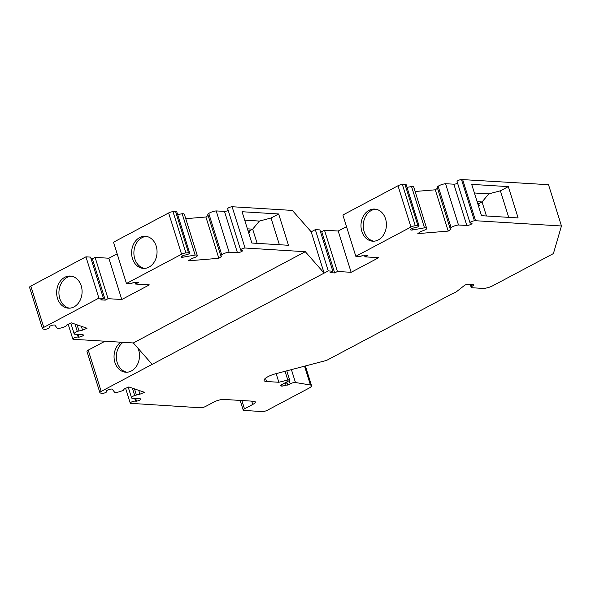 <?xml version="1.0" encoding="UTF-8"?>
<svg xmlns="http://www.w3.org/2000/svg" width="591" height="591" viewBox="0 0 591 591"><rect width="100%" height="100%" fill="white"/><g stroke="black" fill="none" stroke-linecap="round" stroke-linejoin="round"><path stroke-width="0.89" d="M478.282 205.417L479.205 205.476L478.666 203.755L477.742 203.703M248.582 232.603L249.83 232.677L249.291 230.955L252.675 229.16L247.407 228.835M248.043 230.882L249.291 230.955M462.605 179.435L475.548 220.724L474.418 220.812A2.933 0.783 162.6 0 0 471.404 221.64A2.933 0.783 162.6 0 0 470 222.822L457.065 181.54A2.933 0.783 162.6 0 1 458.468 180.358A2.933 0.783 162.6 0 1 461.482 179.531L548.514 184.695L561.45 225.984L553.405 253.583L492.776 285.756A7.484 1.995 162.6 0 1 482.684 288.401L472.017 287.743A3.738 0.997 -17.4 0 1 471.204 287.403A3.738 0.997 -17.4 0 1 471.677 286.65L473.391 285.305A2.246 0.598 162.6 0 0 473.679 284.855A2.246 0.598 162.6 0 0 473.184 284.648L467.976 284.33A2.246 0.598 162.6 0 0 464.467 285.423L456.895 291.385A7.107 1.899 -17.4 0 1 452.573 293.564L327.761 359.793A3.738 0.997 -17.4 0 1 325.146 360.783L275.775 373.726A11.222 2.992 162.6 0 0 264.081 380.478A11.222 2.992 162.6 0 0 266.519 381.513L278.856 382.266L276.152 373.63M286.738 381.949L287.728 385.103L290.159 383.81A3.738 0.997 -17.4 0 1 295.463 382.517L310.445 385.007L304.55 366.184M134.726 398.437L135.583 401.171A2.933 0.783 162.6 0 0 132.318 401.666A2.933 0.783 162.6 0 0 130.234 403.121A2.933 0.783 162.6 0 0 130.485 403.328L200.534 407.775A3.738 0.997 162.6 0 0 205.579 406.46L213.839 402.072A7.484 1.995 162.6 0 1 223.93 399.427L253.679 401.252A7.484 1.995 162.6 0 1 255.305 401.939A7.484 1.995 162.6 0 1 252.741 404.458L244.482 408.839A3.738 0.997 162.6 0 0 243.204 410.102A3.738 0.997 162.6 0 0 244.017 410.442L262.323 411.565A3.738 0.997 162.6 0 0 267.368 410.243L308.99 388.161A7.484 1.995 162.6 0 0 311.546 385.642A7.484 1.995 162.6 0 0 310.445 385.007M232.108 206.732L245.043 248.013A2.933 0.783 162.6 0 0 242.029 248.841A2.933 0.783 162.6 0 0 240.626 250.023L227.69 208.741A2.933 0.783 162.6 0 1 229.094 207.559A2.933 0.783 162.6 0 1 232.108 206.732L292.36 210.418L311.191 231.82L315.321 229.626L319.901 229.906L332.836 271.195L328.264 270.914L101.172 391.419A3.738 0.997 162.6 0 0 99.894 392.675A3.738 0.997 162.6 0 0 100.211 392.934L101.519 393.384A2.933 0.783 162.6 0 0 104.784 392.889A2.933 0.783 162.6 0 0 106.868 391.427A2.933 0.783 162.6 0 0 106.616 391.227L106.513 391.153A1.869 0.502 -17.4 0 1 106.454 391.072A1.869 0.502 -17.4 0 1 106.513 390.873A3.132 0.835 -17.4 0 1 109.49 389.373A3.132 0.835 -17.4 0 1 112.334 389.24L114.595 392.276A5.614 1.5 162.6 0 0 121.687 390.969L123.312 390.282L124.376 388.848L128.86 386.95L144.433 392.298L139.949 394.19L134.689 395.431A5.614 1.5 162.6 0 0 131.579 397.883A5.614 1.5 162.6 0 0 132.015 398.253L140.17 398.799A3.132 0.835 -17.4 0 1 140.776 399.08A3.132 0.835 -17.4 0 1 139.506 400.24A3.132 0.835 -17.4 0 1 136.514 401.171A1.869 0.502 -17.4 0 1 135.79 401.2L135.583 401.171M315.321 229.626L328.264 270.914M320.425 231.569L321.726 231.65L334.661 272.939L330.081 272.658L332.836 271.195M321.726 231.65L324.481 230.187L337.417 271.476L334.661 272.939M278.856 382.266L287.802 380.02A2.246 0.598 -17.4 0 1 289.671 380.043A2.246 0.598 -17.4 0 1 288.903 380.803L281.405 384.785A2.246 0.598 162.6 0 0 280.636 385.539A2.246 0.598 162.6 0 0 280.732 385.65L281.375 386.034A2.246 0.598 162.6 0 0 283.185 385.938L286.081 385.192A1.869 0.502 -17.4 0 1 287.396 385.051L287.728 385.103M324.481 230.187L338.207 231.029L351.15 272.311L337.417 271.476M477.107 201.657L482.049 201.959L488.794 193.863L500.392 190.819L508.304 186.623L471.692 184.377L481.502 215.685L518.115 217.931L508.304 186.623M488.794 193.863L474.388 192.984M105.021 341.229L88.236 350.131A3.738 0.997 162.6 0 0 86.958 351.394L99.894 392.675M338.207 231.029L346.525 226.619M355.819 256.287L342.883 215.006L398.002 185.751L410.944 227.04L355.819 256.287L360.399 256.568L363.155 255.105L367.728 255.386L364.972 256.849L378.705 257.691L351.15 272.311M412.001 228.569L412.444 229.988A3.132 0.835 -17.4 0 1 410.605 229.788A3.132 0.835 -17.4 0 1 413.338 228.052A1.869 0.502 -17.4 0 1 414.284 227.831L414.623 227.786A2.933 0.783 162.6 0 0 417.63 226.959A2.933 0.783 162.6 0 0 419.034 225.777L406.098 184.488A2.933 0.783 162.6 0 0 404.924 184.229L402.36 184.444A3.738 0.997 162.6 0 0 398.002 185.751M407 187.362L411.55 186.549L424.486 227.831L412.444 229.988M415.118 191.484L435.279 189.807L448.214 231.096L417.807 233.622L420.659 231.628L425.697 229.648A5.614 1.5 162.6 0 0 426.665 228.333L413.73 187.044A5.614 1.5 162.6 0 0 411.55 186.549M435.279 189.807L437.51 188.248M450.047 228.259L437.111 186.978L438.145 186.254L451.081 227.535L450.047 228.259L451.066 229.094L448.214 231.096M457.604 183.269A3.132 0.835 162.6 0 1 453.858 184.185L445.562 183.72A5.614 1.5 162.6 0 0 438.145 186.254M500.392 190.819L508.711 217.355M478.666 203.755L482.049 201.959L486.445 215.988M257.122 243.359L252.675 229.16L259.419 221.064L271.018 218.02L278.656 213.972L242.044 211.726L251.855 243.034L288.474 245.28L278.656 213.972M259.419 221.064L244.689 220.162M311.191 231.82L324.127 273.108L305.303 251.707L245.043 248.013M271.018 218.02L279.388 244.718M30.828 286.074L43.771 327.362L98.889 298.115L103.469 298.396L90.526 257.107L85.954 256.826L30.828 286.074A3.738 0.997 162.6 0 0 29.55 287.337L42.486 328.618A3.738 0.997 162.6 0 0 42.803 328.877L44.118 329.327A2.933 0.783 162.6 0 0 47.376 328.832A2.933 0.783 162.6 0 0 49.459 327.377A2.933 0.783 162.6 0 0 49.216 327.17L49.112 327.096A1.869 0.502 162.6 0 1 49.046 327.015A1.869 0.502 162.6 0 1 49.105 326.816L49.216 327.17M117.151 253.82L108.84 258.23L95.107 257.388L92.351 258.851L91.051 258.769M189.667 252.978L176.724 211.689A2.933 0.783 162.6 0 0 175.549 211.43L172.986 211.644A3.738 0.997 162.6 0 0 168.634 212.952L113.509 242.199L126.452 283.488L181.57 254.241A3.738 0.997 162.6 0 1 185.929 252.933L188.492 252.719A2.933 0.783 162.6 0 1 189.667 252.978A2.933 0.783 162.6 0 1 188.263 254.16A2.933 0.783 162.6 0 1 185.249 254.987L184.917 255.031A1.869 0.502 162.6 0 0 183.964 255.253A3.132 0.835 162.6 0 0 181.23 256.989A3.132 0.835 162.6 0 0 183.07 257.188L195.119 255.031L182.176 213.743L177.625 214.563M208.135 215.449L205.904 217.008L218.84 258.297L188.433 260.823L191.285 258.821L196.33 256.849A5.614 1.5 162.6 0 0 197.298 255.534L184.355 214.245A5.614 1.5 162.6 0 0 182.176 213.743M205.904 217.008L185.751 218.685M228.237 210.47A3.132 0.835 -17.4 0 1 224.484 211.386L216.188 210.921A5.614 1.5 162.6 0 0 208.771 213.447L207.737 214.171L220.672 255.46L221.706 254.736A5.614 1.5 162.6 0 1 229.131 252.202L237.427 252.667A3.132 0.835 162.6 0 0 240.847 251.899A3.132 0.835 162.6 0 0 242.642 250.51A3.132 0.835 162.6 0 0 242.561 250.385A1.869 0.502 162.6 0 0 242.074 250.281L241.8 250.281A2.933 0.783 162.6 0 1 240.626 250.023M364.455 255.186L364.972 256.849M385.546 218.847A16.083 12.714 93.5 0 1 372.714 241.187A16.083 12.714 93.5 0 1 361.012 224.358A16.083 12.714 93.5 0 1 374.679 209.074A16.083 12.714 93.5 0 1 385.546 218.847M419.034 225.777A2.933 0.783 162.6 0 0 417.859 225.518L415.296 225.732A3.738 0.997 162.6 0 0 410.944 227.04M426.665 228.333A5.614 1.5 162.6 0 0 424.486 227.831M445.562 183.72L458.498 225.001A5.614 1.5 162.6 0 0 451.081 227.535M453.858 184.185L466.801 225.466L458.498 225.001M470 222.822A2.933 0.783 162.6 0 0 471.175 223.08L471.448 223.08A1.869 0.502 -17.4 0 1 471.928 223.184A3.132 0.835 -17.4 0 1 472.017 223.309A3.132 0.835 -17.4 0 1 470.214 224.698A3.132 0.835 -17.4 0 1 466.801 225.466M561.45 225.984L475.548 220.724M478.429 205.882L479.205 205.476M134.475 388.878L136.314 394.744M138.737 390.341L139.949 394.19M138.058 348.335A16.083 12.714 93.5 0 1 138.619 349.879A16.083 12.714 93.5 0 1 125.787 372.219A16.083 12.714 93.5 0 1 114.314 359.897A16.083 12.714 93.5 0 1 120.8 342.196M152.16 364.359L133.337 342.957L73.077 339.271A2.933 0.783 162.6 0 1 72.833 339.071A2.933 0.783 162.6 0 1 74.909 337.609A2.933 0.783 162.6 0 1 78.175 337.114L78.381 337.143A1.869 0.502 162.6 0 0 79.113 337.121A3.132 0.835 162.6 0 0 82.097 336.183A3.132 0.835 162.6 0 0 83.375 335.023A3.132 0.835 162.6 0 0 82.762 334.742L74.606 334.196A5.614 1.5 162.6 0 1 74.171 333.826A5.614 1.5 162.6 0 1 77.281 331.374L82.541 330.14L87.032 328.241L71.459 322.893L66.968 324.791L65.911 326.225L64.286 326.919A5.614 1.5 162.6 0 1 57.194 328.219L54.926 325.19A3.132 0.835 162.6 0 0 52.089 325.316A3.132 0.835 162.6 0 0 49.105 326.816M77.318 334.38L78.175 337.114M77.066 324.821L78.906 330.687M81.336 326.284L82.541 330.14M43.771 327.362A3.738 0.997 162.6 0 0 42.486 328.618M57.519 298.396A16.083 12.714 93.5 0 1 70.351 276.056A16.083 12.714 93.5 0 1 82.053 292.885A16.083 12.714 93.5 0 1 68.386 308.17A16.083 12.714 93.5 0 1 57.519 298.396M85.954 256.826L98.889 298.115M103.469 298.396L100.714 299.859L105.287 300.132L108.042 298.677L121.776 299.511L149.331 284.892L135.605 284.049L138.36 282.587L133.78 282.306L131.025 283.769L126.452 283.488M92.351 258.851L105.287 300.132M95.107 257.388L108.042 298.677M108.84 258.23L121.776 299.511M135.08 282.387L135.605 284.049M132.48 258.622A16.083 12.714 93.5 0 1 145.312 236.274A16.083 12.714 93.5 0 1 157.014 253.111A16.083 12.714 93.5 0 1 143.34 268.388A16.083 12.714 93.5 0 1 132.48 258.622M182.626 255.77L183.07 257.188M197.298 255.534A5.614 1.5 162.6 0 0 195.119 255.031M218.84 258.297L221.691 256.295L220.672 255.46M216.188 210.921L229.131 252.202M224.484 211.386L237.427 252.667M248.781 233.231L249.83 232.677M133.337 342.957L305.303 251.707M126.939 372.227A16.083 12.714 93.5 0 1 116.501 359.328A16.083 12.714 93.5 0 1 123.091 342.337M373.867 241.194A16.083 12.714 93.5 0 1 363.302 224.499A16.083 12.714 93.5 0 1 375.824 209.214M69.531 308.17A16.083 12.714 93.5 0 1 59.802 298.536A16.083 12.714 93.5 0 1 71.489 276.189M144.492 268.395A16.083 12.714 93.5 0 1 134.763 258.762A16.083 12.714 93.5 0 1 146.45 236.415M290.159 383.81L289.169 380.648M471.677 286.65L471.005 284.515M473.184 284.648L473.391 285.305M266.519 381.513L265.492 378.24M285.069 371.288L287.802 380.02M295.463 382.517L291.422 369.626M251.7 401.134L252.741 404.458M402.36 184.444L415.296 225.732M404.924 184.229L417.859 225.518M461.482 179.531L474.418 220.812M244.482 408.839L241.882 400.528M134.925 398.445L135.79 401.2M135.679 398.497L136.514 401.171M132.406 388.169L134.689 395.431M88.236 350.131L101.172 391.419M77.517 334.395L78.381 337.143M78.271 334.44L79.113 337.121M75.005 324.112L77.281 331.374M168.634 212.952L181.57 254.241M172.986 211.644L185.929 252.933M175.549 211.43L188.492 252.719M208.771 213.447L221.706 254.736M286.465 382.096L287.396 385.051M285.298 382.717L286.081 385.192M282.624 384.135L283.185 385.938M281.05 384.992L281.375 386.034M471.204 287.403L470.281 284.47M311.546 385.642L305.384 365.969M243.204 410.102L240.168 400.425M125.602 388.331L130.234 403.121M128.232 387.216L131.579 397.883M106.646 390.725L106.868 391.427M68.194 324.274L72.833 339.071M70.831 323.159L74.171 333.826M49.238 326.668L49.459 327.377M286.79 370.838L289.671 380.043"/></g></svg>
